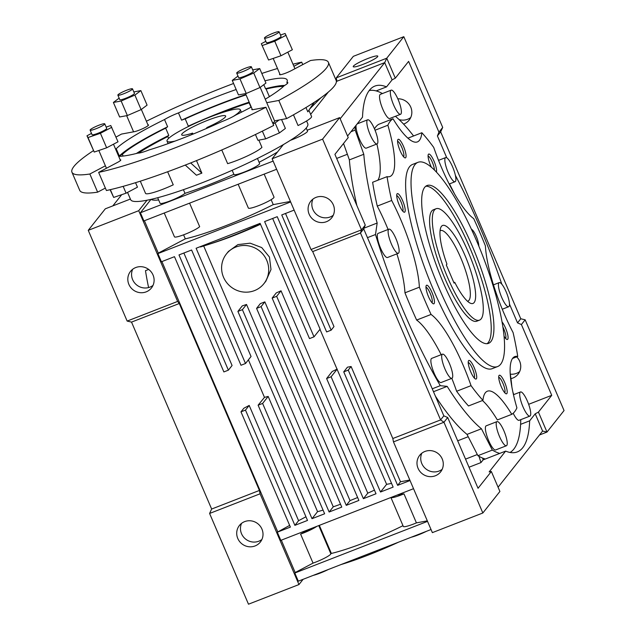 <?xml version="1.0" encoding="UTF-8"?>
<svg xmlns="http://www.w3.org/2000/svg" width="636" height="636" viewBox="0 0 636 636"><rect width="100%" height="100%" fill="white"/><g stroke="black" fill="none" stroke-linecap="round" stroke-linejoin="round"><path stroke-width="0.95" d="M441.464 226.329A41.849 10.057 -111.3 0 1 464.964 255.402A41.849 10.057 -111.3 0 1 474.138 302.553A41.849 10.057 -111.3 0 1 470.187 303.134A41.849 10.057 -111.3 0 1 454.732 282.297L454.08 283.115L446.305 264.966L446.949 264.147A41.849 10.057 -111.3 0 1 440.772 227.561A41.849 10.057 -111.3 0 1 441.464 226.329M467.508 301.249A37.866 9.095 68.7 0 0 467.929 301.13A37.866 9.095 68.7 0 0 468.971 300.327A37.866 9.095 68.7 0 0 461.696 260.092A37.866 9.095 68.7 0 0 440.462 230.558A37.866 9.095 68.7 0 0 440.072 230.757M481.134 318.89A59.784 14.366 -111.3 0 1 479.48 320.154A59.784 14.366 -111.3 0 1 445.963 273.528A59.784 14.366 -111.3 0 1 434.468 209.991A59.784 14.366 -111.3 0 1 436.113 208.727A59.784 14.366 -111.3 0 1 469.638 255.362A59.784 14.366 -111.3 0 1 481.134 318.89M454.732 282.297L453.802 282.456M132.399 89.191A7.974 1.073 156.8 0 1 124.712 93.365A7.974 1.073 156.8 0 1 117.859 95.138A7.974 1.073 156.8 0 1 117.978 94.804A7.974 1.073 156.8 0 1 125.658 90.63A7.974 1.073 156.8 0 1 132.511 88.857A7.974 1.073 156.8 0 1 132.399 89.191M117.859 95.138L119.806 99.669A7.974 1.073 -23.2 0 0 126.659 97.896A7.974 1.073 -23.2 0 0 134.339 93.723A7.974 1.073 -23.2 0 0 134.458 93.389L132.511 88.857M278.989 32.134A7.974 1.073 156.8 0 1 271.31 36.308A7.974 1.073 156.8 0 1 264.457 38.081A7.974 1.073 156.8 0 1 264.568 37.747A7.974 1.073 156.8 0 1 272.256 33.573A7.974 1.073 156.8 0 1 279.109 31.8A7.974 1.073 156.8 0 1 278.989 32.134M264.457 38.081L266.397 42.62A7.974 1.073 -23.2 0 0 273.249 40.847A7.974 1.073 -23.2 0 0 280.937 36.673A7.974 1.073 -23.2 0 0 281.048 36.339L279.109 31.8M251.244 67.13A7.974 1.073 156.8 0 1 243.564 71.304A7.974 1.073 156.8 0 1 236.711 73.076A7.974 1.073 156.8 0 1 236.823 72.743A7.974 1.073 156.8 0 1 244.51 68.577A7.974 1.073 156.8 0 1 251.363 66.796A7.974 1.073 156.8 0 1 251.244 67.13M236.711 73.076L238.651 77.616A7.974 1.073 -23.2 0 0 245.504 75.843A7.974 1.073 -23.2 0 0 253.192 71.669A7.974 1.073 -23.2 0 0 253.303 71.335L251.363 66.796M104.654 124.187A7.974 1.073 156.8 0 1 96.966 128.361A7.974 1.073 156.8 0 1 90.113 130.134A7.974 1.073 156.8 0 1 90.233 129.8A7.974 1.073 156.8 0 1 97.912 125.626A7.974 1.073 156.8 0 1 104.765 123.853A7.974 1.073 156.8 0 1 104.654 124.187M90.113 130.134L92.061 134.673A7.974 1.073 -23.2 0 0 98.914 132.9A7.974 1.073 -23.2 0 0 106.594 128.726A7.974 1.073 -23.2 0 0 106.713 128.393L104.765 123.853M260.188 87.386L274.696 121.245A7.974 1.073 156.8 0 1 274.585 121.579A7.974 1.073 156.8 0 1 272.669 122.979M120.172 159.795A8.467 1.145 156.8 0 1 120.784 159.954A8.467 1.145 156.8 0 1 117.39 162.474L98.636 172.38L106.419 190.53A139.499 18.849 156.8 0 0 273.711 125.419L265.935 107.269L253.152 109.638A8.467 1.145 156.8 0 1 251.808 109.575A8.467 1.145 156.8 0 1 251.928 109.217A8.467 1.145 156.8 0 1 252.11 109.026M266.746 102.706L278.822 100.464A139.499 18.849 156.8 0 0 326.363 68.147A139.499 18.849 156.8 0 0 328.383 62.312A139.499 18.849 156.8 0 0 310.487 60.523L291.733 70.421A8.467 1.145 156.8 0 1 283.895 73.8A8.467 1.145 156.8 0 1 279.554 74.571A8.467 1.145 156.8 0 1 279.673 74.221A8.467 1.145 156.8 0 1 279.856 74.022M268.845 97.014A14.946 2.019 -23.2 0 0 268.98 96.855A14.946 2.019 -23.2 0 0 269.219 96.33A92.244 12.466 156.8 0 1 270.38 96.052M265.252 99.208A94.661 12.792 156.8 0 0 284.117 85.788A14.946 2.019 -23.2 0 0 287.599 83.237A14.946 2.019 -23.2 0 0 287.822 82.608A14.946 2.019 -23.2 0 0 286.86 82.322L287.369 83.499M118.701 156.361A94.661 12.792 156.8 0 0 137.925 153.093A14.946 2.019 -23.2 0 0 149.118 149.929A94.661 12.792 156.8 0 0 221.877 121.611A14.946 2.019 -23.2 0 0 235.813 114.989A94.661 12.792 156.8 0 0 251.284 107.079M306.584 120.959L307.784 123.774A96.354 13.014 156.8 0 1 306.385 127.804A96.354 13.014 156.8 0 1 213.497 178.239A96.354 13.014 156.8 0 1 130.666 199.688L127.542 192.406M293.466 114.822L298.053 125.531A23.413 3.164 -23.2 0 0 311.553 116.475L308.937 110.386M221.773 149.969L227.64 163.659A23.413 3.164 -23.2 0 0 261.937 147.361L258.836 140.119M190.665 162.943L201.866 173.127L196.492 160.606M201.866 173.127A96.354 13.014 156.8 0 1 196.452 175.234L185.275 165.074M140.302 181.181L145.525 193.36A23.413 3.164 -23.2 0 0 173.246 184.83L167.642 171.752M328.383 62.312L336.166 80.462A139.499 18.849 156.8 0 1 334.139 86.297A139.499 18.849 156.8 0 1 286.598 118.614L278.822 100.464M293.888 66.279L301.703 62.153A139.499 18.849 156.8 0 0 292.989 64.188M146.391 121.23A139.499 18.849 156.8 0 1 233.571 83.491M261.809 73.458A139.499 18.849 156.8 0 1 277.487 68.497M147.918 124.799A8.467 1.145 156.8 0 1 148.53 124.958A8.467 1.145 156.8 0 1 143.259 128.416A8.467 1.145 156.8 0 1 134.299 131.692L121.516 134.069A139.499 18.849 156.8 0 0 115.998 137.098M105.361 188.073L97.634 192.159L89.851 174.01A139.499 18.849 156.8 0 1 71.948 172.221A139.499 18.849 156.8 0 1 93.413 150.66M89.851 174.01L105.401 165.797M265.935 107.269A139.499 18.849 156.8 0 1 98.636 172.38M123.122 156.066L122.374 154.333A14.946 2.019 -23.2 0 0 119.329 156.003L116.221 148.745A14.946 2.019 -23.2 0 0 115.593 149.118M116.221 148.745A94.661 12.792 156.8 0 1 164.525 119.536L167.634 126.795A14.946 2.019 -23.2 0 0 165.678 128.154L168.786 135.42A14.946 2.019 -23.2 0 0 167.801 136.549L168.604 138.417M190.649 125.427A14.946 2.019 -23.2 0 0 188.32 126.135L185.203 118.876A14.946 2.019 -23.2 0 0 181.57 120.18L178.462 112.914A14.946 2.019 -23.2 0 0 164.525 119.536M178.462 112.914A94.661 12.792 156.8 0 1 236.155 89.525M264.966 80.804A94.661 12.792 156.8 0 1 287.17 79.977A94.661 12.792 156.8 0 1 286.86 82.322M274.529 120.848L286.598 118.614M97.634 192.159A139.499 18.849 156.8 0 1 79.731 190.371L71.948 172.221M302.752 64.602L301.703 62.153M138.513 153.093A88.38 11.941 156.8 0 1 167.801 136.549M136.382 153.483A92.244 12.466 156.8 0 1 168.786 135.42M122.374 154.333A92.244 12.466 156.8 0 1 165.678 128.154M119.329 156.003A94.661 12.792 156.8 0 1 167.634 126.795M218.895 113.725A88.38 11.941 156.8 0 1 249.137 102.825L251.021 107.222M188.32 126.135A92.244 12.466 156.8 0 1 249.169 102.15M185.203 118.876A92.244 12.466 156.8 0 1 246.06 94.891M181.57 120.18A94.661 12.792 156.8 0 1 245.901 94.533M269.219 96.33L266.11 89.064A92.244 12.466 156.8 0 1 283.449 86.432M266.11 89.064A14.946 2.019 -23.2 0 0 266.087 88.968A14.946 2.019 -23.2 0 0 265.522 88.698A94.661 12.792 156.8 0 1 284.721 85.423M265.522 88.698L263.797 84.675M314.399 102.221L307.808 111.833L305.964 107.532M307.808 111.833L314.12 102.404M110.092 189.711L113.677 197.43L126.087 193.177L123.153 186.348M126.087 193.177L137.463 187.175L135.54 182.683M113.677 197.43L110.346 189.647M255.441 134.514L257.914 140.294L265.673 138.855L279.403 132.932L285.381 128.448L281.565 119.544M265.673 138.855L262.366 131.135M279.403 132.932L275.126 122.947L279.037 120.013M273.043 123.845L275.126 122.947M91.512 133.393L86.981 135.786L88.007 137.543L100.416 133.29L106.641 147.806L118.018 141.804L110.767 125.523L106.156 127.105M100.416 133.29L111.793 127.279M86.981 135.786L94.231 152.06L106.641 147.806M88.007 137.543L94.231 152.06M237.999 76.089L232.251 80.398L240.003 78.959L253.74 73.037L259.711 68.553L252.675 69.857M259.711 68.553L265.935 83.07L259.957 87.553L246.227 93.476L238.468 94.915L232.251 80.398M240.003 78.959L246.227 93.476M253.74 73.037L259.957 87.553M265.848 41.332L261.317 43.725L268.567 60.007L280.977 55.753L292.353 49.743L285.103 33.47L280.5 35.044M261.317 43.725L268.567 60.007M262.35 45.482L274.752 41.237L280.977 55.753M274.752 41.237L286.128 35.226M119.147 98.143L113.399 102.452L119.624 116.976L127.375 115.537L141.113 109.615L147.083 105.131L140.866 90.606L133.822 91.918M113.399 102.452L121.158 101.013L127.375 115.537M121.158 101.013L134.888 95.09L141.113 109.615M134.888 95.09L140.866 90.606M193.026 134.101L192.597 133.107A23.914 3.228 156.8 0 1 181.689 134.856A23.914 3.228 156.8 0 1 182.039 133.854A23.914 3.228 156.8 0 1 205.086 121.333A23.914 3.228 156.8 0 1 225.645 116.014A23.914 3.228 156.8 0 1 225.303 117.016A23.914 3.228 156.8 0 1 207.018 127.494L206.12 128.623M175.083 141.089A39.853 5.382 156.8 0 1 167.037 141.136A39.853 5.382 156.8 0 1 167.61 139.467A39.853 5.382 156.8 0 1 206.04 118.606A39.853 5.382 156.8 0 1 240.305 109.734A39.853 5.382 156.8 0 1 239.724 111.403A39.853 5.382 156.8 0 1 233.476 116.34M192.597 133.107L191.492 134.729M333.312 204.84A13.348 12.831 -141.6 0 0 310.773 201.246A13.348 12.831 -141.6 0 0 309.152 214.237A13.348 12.831 -141.6 0 0 331.698 217.83A13.348 12.831 -141.6 0 0 333.312 204.84M333.28 215.23A13.348 12.831 38.4 0 1 312.912 209.506A13.348 12.831 38.4 0 1 312.944 199.108M442.211 458.922A13.348 12.831 -141.6 0 0 419.673 455.328A13.348 12.831 -141.6 0 0 418.059 468.319A13.348 12.831 -141.6 0 0 440.597 471.912A13.348 12.831 -141.6 0 0 442.211 458.922M442.179 469.312A13.348 12.831 38.4 0 1 421.811 463.588A13.348 12.831 38.4 0 1 421.843 453.19M153.037 274.998A13.348 12.831 -141.6 0 0 130.499 271.405A13.348 12.831 -141.6 0 0 128.885 284.403A13.348 12.831 -141.6 0 0 151.424 287.997A13.348 12.831 -141.6 0 0 153.037 274.998M132.67 269.274A13.348 12.831 -141.6 0 0 132.638 279.665A13.348 12.831 -141.6 0 0 153.006 285.397M261.937 529.08A13.348 12.831 -141.6 0 0 239.398 525.487A13.348 12.831 -141.6 0 0 237.785 538.485A13.348 12.831 -141.6 0 0 260.323 542.079A13.348 12.831 -141.6 0 0 261.937 529.08M241.569 523.356A13.348 12.831 -141.6 0 0 241.537 533.747A13.348 12.831 -141.6 0 0 261.905 539.479M474.225 377.951A8.348 2.003 68.7 0 0 472.429 368.514A8.348 2.003 68.7 0 0 468.215 362.504M474.17 367.592A9.961 2.393 68.7 0 0 468.406 360.962A9.961 2.393 68.7 0 0 470.759 371.893A9.961 2.393 68.7 0 0 475.41 378.953A9.961 2.393 68.7 0 0 474.17 367.592M431.979 302.728A8.348 2.003 68.7 0 0 432.011 302.696A8.348 2.003 68.7 0 0 430.588 294.293A8.348 2.003 68.7 0 0 425.969 287.281M434.102 303.595A9.961 2.393 68.7 0 0 431.923 292.369A9.961 2.393 68.7 0 0 426.327 285.445A9.961 2.393 68.7 0 0 426.16 285.739A9.961 2.393 68.7 0 0 427.98 295.39A9.961 2.393 68.7 0 0 433.164 303.738A9.961 2.393 68.7 0 0 434.102 303.595M402.723 211.12A8.348 2.003 68.7 0 0 400.926 201.684A8.348 2.003 68.7 0 0 396.713 195.673M402.668 200.761A9.961 2.393 68.7 0 0 396.904 194.131A9.961 2.393 68.7 0 0 399.249 205.062A9.961 2.393 68.7 0 0 403.908 212.122A9.961 2.393 68.7 0 0 402.668 200.761M403.598 156.782A8.348 2.003 68.7 0 0 401.793 147.345A8.348 2.003 68.7 0 0 397.587 141.343M403.534 146.423A9.961 2.393 68.7 0 0 397.778 139.793A9.961 2.393 68.7 0 0 400.124 150.732A9.961 2.393 68.7 0 0 404.782 157.792A9.961 2.393 68.7 0 0 403.534 146.423M434.412 169.963A8.348 2.003 68.7 0 0 432.289 162.116A8.348 2.003 68.7 0 0 428.076 156.106M436.415 172.022A9.961 2.393 68.7 0 0 434.03 161.194A9.961 2.393 68.7 0 0 428.267 154.564A9.961 2.393 68.7 0 0 430.62 165.503A9.961 2.393 68.7 0 0 431.383 167.181M478.813 246.116A9.961 2.393 68.7 0 0 476.149 236.131A9.961 2.393 68.7 0 0 471.451 229.286M505.588 338.384A8.348 2.003 68.7 0 0 503.792 328.947A8.348 2.003 68.7 0 0 502.822 326.896M503.982 336.062A9.961 2.393 68.7 0 0 506.773 339.393A9.961 2.393 68.7 0 0 505.533 328.025A9.961 2.393 68.7 0 0 501.995 321.903M504.722 392.714A8.348 2.003 68.7 0 0 502.917 383.277A8.348 2.003 68.7 0 0 498.711 377.275M504.658 382.363A9.961 2.393 68.7 0 0 498.902 375.733A9.961 2.393 68.7 0 0 501.248 386.664A9.961 2.393 68.7 0 0 505.906 393.724A9.961 2.393 68.7 0 0 504.658 382.363M436.113 208.727L433.41 209.777A59.784 14.366 68.7 0 0 444.858 278.409A59.784 14.366 68.7 0 0 476.777 321.204L479.48 320.154M367.799 58.528A13.348 1.805 156.8 0 1 377.784 56.151A13.348 1.805 156.8 0 1 363.22 64.3A13.348 1.805 156.8 0 1 353.234 66.669A13.348 1.805 156.8 0 1 367.799 58.528M223.522 277.248A23.914 22.991 -141.6 0 0 263.892 283.688A23.914 22.991 -141.6 0 0 266.786 260.41A23.914 22.991 -141.6 0 0 226.416 253.971A23.914 22.991 -141.6 0 0 223.522 277.248M228.404 251.466L237.912 244.598L250.171 243.175L261.73 247.579L269.449 257.055L270.984 269.513L265.88 281.176M472.302 246.148A84.691 20.344 68.7 0 0 427.082 185.513A84.691 20.344 68.7 0 0 443.3 282.734A84.691 20.344 68.7 0 0 488.52 343.368A84.691 20.344 68.7 0 0 472.302 246.148M487.089 343.694A84.691 20.344 68.7 0 0 469.599 247.197A84.691 20.344 68.7 0 0 425.81 186.237M418.043 162.299L412.637 164.406A109.607 26.33 68.7 0 0 433.625 290.215A109.607 26.33 68.7 0 0 492.145 368.689L497.551 366.582A109.607 26.33 68.7 0 0 476.563 240.766A109.607 26.33 68.7 0 0 418.043 162.299A109.607 26.33 68.7 0 0 439.031 288.116A109.607 26.33 68.7 0 0 497.551 366.582M530.273 415.825A12.951 3.108 -111.3 0 1 529.915 416.103A12.951 3.108 -111.3 0 1 522.649 405.999A12.951 3.108 -111.3 0 1 520.161 392.237A12.951 3.108 -111.3 0 1 520.518 391.959A12.951 3.108 -111.3 0 1 527.785 402.063A12.951 3.108 -111.3 0 1 530.273 415.825M529.915 416.103L519.095 420.309A12.951 3.108 -111.3 0 1 513.196 413.257M506.169 291.868A12.951 3.108 -111.3 0 1 508.649 306.743A12.951 3.108 -111.3 0 1 501.732 297.465A12.951 3.108 -111.3 0 1 499.252 282.599A12.951 3.108 -111.3 0 1 506.169 291.868M452.586 166.855A12.951 3.108 -111.3 0 1 455.066 181.721A12.951 3.108 -111.3 0 1 448.149 172.451A12.951 3.108 -111.3 0 1 445.669 157.585A12.951 3.108 -111.3 0 1 452.586 166.855M398.08 99.423A12.951 3.108 -111.3 0 1 400.561 114.289A12.951 3.108 -111.3 0 1 393.644 105.02A12.951 3.108 -111.3 0 1 391.164 90.145A12.951 3.108 -111.3 0 1 398.08 99.423M400.561 114.289L389.741 118.503A12.951 3.108 -111.3 0 1 382.824 109.225A12.951 3.108 -111.3 0 1 380.344 94.359L391.164 90.145M374.572 129.068A12.951 3.108 -111.3 0 1 377.053 143.935A12.951 3.108 -111.3 0 1 370.136 134.665A12.951 3.108 -111.3 0 1 367.656 119.799A12.951 3.108 -111.3 0 1 374.572 129.068M377.053 143.935L366.241 148.148A12.951 3.108 -111.3 0 1 359.324 138.879A12.951 3.108 -111.3 0 1 356.104 125.26M398.685 253.025A12.951 3.108 -111.3 0 1 398.327 253.303A12.951 3.108 -111.3 0 1 391.06 243.198A12.951 3.108 -111.3 0 1 388.572 229.437A12.951 3.108 -111.3 0 1 388.93 229.159A12.951 3.108 -111.3 0 1 396.188 239.263A12.951 3.108 -111.3 0 1 398.685 253.025M398.327 253.303L387.507 257.508A12.951 3.108 -111.3 0 1 380.241 247.404A12.951 3.108 -111.3 0 1 377.752 233.643A12.951 3.108 -111.3 0 1 378.11 233.372L388.93 229.159M452.26 378.038A12.951 3.108 -111.3 0 1 451.902 378.317A12.951 3.108 -111.3 0 1 444.643 368.212A12.951 3.108 -111.3 0 1 442.147 354.451A12.951 3.108 -111.3 0 1 442.505 354.173A12.951 3.108 -111.3 0 1 449.771 364.277A12.951 3.108 -111.3 0 1 452.26 378.038M451.902 378.317L441.09 382.522A12.951 3.108 -111.3 0 1 433.824 372.426A12.951 3.108 -111.3 0 1 431.335 358.656A12.951 3.108 -111.3 0 1 431.693 358.386L442.505 354.173M503.935 430.882A12.951 3.108 -111.3 0 1 506.415 445.749A12.951 3.108 -111.3 0 1 499.498 436.479A12.951 3.108 -111.3 0 1 497.018 421.604A12.951 3.108 -111.3 0 1 503.935 430.882M506.415 445.749L495.595 449.962A12.951 3.108 -111.3 0 1 488.679 440.684A12.951 3.108 -111.3 0 1 486.198 425.818L497.018 421.604M471.045 385.647A73.736 17.713 68.7 0 0 463.175 365.303A73.736 17.713 68.7 0 0 431.057 314.454A159.429 38.295 -111.3 0 1 419.378 287.202A73.736 17.713 68.7 0 0 400.664 219.452A73.736 17.713 68.7 0 0 391.689 200.491A159.429 38.295 -111.3 0 1 387.054 176.657A73.736 17.713 68.7 0 0 389.971 176.498A73.736 17.713 68.7 0 0 387.873 125.228A159.429 38.295 -111.3 0 1 393 118.765A73.736 17.713 68.7 0 0 417.391 141.907A73.736 17.713 68.7 0 0 421.859 132.741A159.429 38.295 -111.3 0 1 433.736 147.441A73.736 17.713 68.7 0 0 473.725 218.641A159.429 38.295 -111.3 0 1 479.687 232.116A159.429 38.295 -111.3 0 1 485.403 245.894A73.736 17.713 68.7 0 0 513.101 332.596A159.429 38.295 -111.3 0 1 517.736 356.438A73.736 17.713 68.7 0 0 514.818 356.597A73.736 17.713 68.7 0 0 516.909 407.867A159.429 38.295 -111.3 0 1 511.781 414.33A73.736 17.713 68.7 0 0 487.399 391.188A73.736 17.713 68.7 0 0 482.923 400.346A159.429 38.295 -111.3 0 1 471.045 385.647L456.624 391.259A73.736 17.713 68.7 0 0 451.822 378.348M419.378 287.202L404.957 292.814A73.736 17.713 68.7 0 0 396.888 253.859M388.095 229.485A73.736 17.713 68.7 0 0 386.243 225.065A73.736 17.713 68.7 0 0 377.267 206.104A159.429 38.295 -111.3 0 1 372.624 182.27L387.054 176.657M449.485 183.899A194.298 46.674 -111.3 0 1 454.7 194.234M457.689 440.812L468.207 436.717M427.32 520.86L416.413 522.879L403.971 493.846A13.952 1.884 156.8 0 1 401.308 494.927A13.952 1.884 156.8 0 1 390.933 497.495M416.413 522.879A13.952 1.884 156.8 0 1 413.75 523.969A13.952 1.884 156.8 0 1 403.319 526.449L390.909 497.495M316.911 526.298A13.952 1.884 156.8 0 1 303.157 533.127A13.952 1.884 156.8 0 1 300.597 534.081L310.893 528.643M318.763 525.582L330.831 553.725A13.952 1.884 156.8 0 1 315.599 562.168A13.952 1.884 156.8 0 1 313.039 563.114L295.184 572.543L281.303 540.155M426.462 531.306A13.952 1.884 156.8 0 1 418.416 534.852A13.952 1.884 156.8 0 1 411.333 537.197M328.303 569.514A13.952 1.884 156.8 0 1 320.266 573.06A13.952 1.884 156.8 0 1 313.182 575.397M398.589 542.158A72.735 9.826 156.8 0 1 368.57 554.934A72.735 9.826 156.8 0 1 341.055 564.553M290.39 140.325A13.952 1.884 -23.2 0 0 292.306 139.602A13.952 1.884 -23.2 0 0 307.514 131.096L306.202 128.035M403.582 124.115A13.348 12.831 -141.6 0 0 409.147 120.132A13.348 12.831 -141.6 0 0 410.761 107.134A13.348 12.831 -141.6 0 0 397.81 98.803M510.939 378.643A13.348 12.831 -141.6 0 0 518.046 374.214A13.348 12.831 -141.6 0 0 519.668 361.216A13.348 12.831 -141.6 0 0 516.678 356.852M303.118 579.317L298.968 584.556L248.485 604.2L209.594 513.459L211.645 509.038L131.525 322.102L179.296 303.507L177.619 301.432L138.728 210.691L147.019 200.221M491.35 471.507L499.904 491.469L482.843 512.99L443.952 422.24L447.704 417.51L478.041 488.289L491.35 471.507L489.156 471.912L505.636 451.115A196.293 47.151 68.7 0 0 517.275 451.926A196.293 47.151 68.7 0 0 529.653 420.825L535.218 413.805L538.43 412.104L551.738 395.322L528.643 404.313M283.72 144.388A77.719 10.502 156.8 0 1 283.274 144.706L272.129 158.769L311.02 249.511L312.697 251.586L392.817 438.522L393.477 441.893L432.369 532.634L482.843 512.99M520.598 424.347L529.653 420.825M340.173 118.789L384.7 62.622L386.752 58.202L403.812 36.681L442.704 127.431L440.653 131.851L520.773 318.779L525.153 319.805L564.053 410.546L546.992 432.067L538.43 412.104M539.479 434.992L546.992 432.067L542.603 431.049L535.218 413.805M469.018 467.229L480.975 462.579L478.972 456.306A194.298 46.674 -111.3 0 1 477.914 455.694L467.023 434.388A175.369 42.127 -111.3 0 1 435.374 396.101M485.34 459.017A194.298 46.674 -111.3 0 1 482.652 458.103L483.106 459.884L505.636 451.115M483.106 459.884L480.975 462.579M260.49 224.254A64.769 8.753 156.8 0 1 213.481 242.873L206.899 244.979A76.725 10.367 156.8 0 1 200.459 246.967L200.316 246.625M203.695 245.989L251.053 356.502L245.504 363.506L240.996 365.263L191.603 250.012L178.986 254.925L228.38 370.168L223.872 371.925L174.479 256.682L161.409 261.77L157.903 253.597L158.285 253.128L144.404 220.74M413.535 488.694L280.81 540.354L277.312 532.181L290.382 527.101L240.98 411.85L245.488 410.101L294.881 525.344L307.506 520.431L258.113 405.188L264.473 397.357L248.398 359.849M264.473 397.357A64.769 8.753 -23.2 0 0 268.169 396.427L317.563 511.67A64.769 8.753 -23.2 0 0 323.064 510.112M258.113 405.188L262.62 403.431L312.014 518.682L324.63 513.769L237.896 311.409L242.276 305.884A64.769 8.753 -23.2 0 0 246.522 304.461L333.256 506.82A64.769 8.753 -23.2 0 0 340.522 504.229M237.896 311.409L242.403 309.653L329.138 512.012L341.755 507.099L256.578 308.373L260.339 303.626A64.769 8.753 -23.2 0 0 264.846 301.869L350.023 500.604A64.769 8.753 -23.2 0 0 357.631 497.511M256.578 308.373L261.086 306.616L346.262 505.35L358.879 500.437L272.152 298.077L276.27 292.886A64.769 8.753 -23.2 0 0 281.033 290.803L367.767 493.162A64.769 8.753 -23.2 0 0 374.453 490.133M272.152 298.077L276.66 296.32L363.387 498.68L376.011 493.767L326.618 378.523L332.167 371.519A64.769 8.753 -23.2 0 0 337.024 369.126L386.609 484.33L391.553 483.416M319.964 329.329L337.024 369.126M482.652 458.103A194.298 46.674 -111.3 0 1 478.972 456.306M347.566 136.032L362.512 117.175A196.293 47.151 -111.3 0 1 374.882 86.075A196.293 47.151 -111.3 0 1 386.529 86.886L392.094 79.866L395.306 78.172L408.614 61.382L438.951 132.161L437.409 135.937L446.79 157.823M311.02 249.511L361.494 229.866L365.255 225.128L334.918 154.349L348.218 137.567L339.664 117.604L322.603 139.125L272.129 158.769M509.46 304.048L517.529 322.873L521.401 324.543L551.738 395.322M376.178 90.916L386.529 86.886M427.535 521.361L294.81 573.02L298.308 581.185L431.033 529.526M294.81 573.02L295.184 572.543M277.312 532.181L289.65 525.392M161.902 261.571L277.686 531.712M276.628 169.271L143.903 220.93L140.405 212.766L151.018 199.37M179.296 303.507L259.416 490.443L211.645 509.038M298.968 584.556L260.068 493.806L259.416 490.443M189.592 203.154L199.664 226.662A13.952 1.884 156.8 0 1 185.943 233.913A13.952 1.884 156.8 0 1 174.447 236.823L164.247 213.02M310.646 114.377L328.343 92.053M336.357 81.941L336.929 81.217L336.277 77.854L353.33 56.334L403.812 36.681M455.368 175.329A196.293 47.151 -111.3 0 1 501.812 284.197M510.31 374.135A13.348 12.831 -141.6 0 0 519.628 371.615M399.074 119.568A13.348 12.831 -141.6 0 0 410.729 117.525M277.527 151.956A77.719 10.502 156.8 0 1 259.083 162.26M233.897 174.312A77.719 10.502 156.8 0 1 184.996 193.344L183.422 189.679M158.642 199.95A77.719 10.502 156.8 0 1 151.058 199.362M112.818 205.889L121.707 194.68M336.929 81.217L384.7 62.622L392.094 79.866M271.135 199.68L273.257 204.625A76.725 10.367 156.8 0 1 185.315 238.85L158.285 253.128M185.315 238.85L183.589 234.827M273.13 161.107L140.405 212.766M232.172 170.289L233.969 174.479A13.952 1.884 -23.2 0 0 247.531 170.71A13.952 1.884 -23.2 0 0 259.607 163.484L257.453 158.459M157.688 197.724L160.057 203.242A13.952 1.884 -23.2 0 0 171.084 200.531A13.952 1.884 -23.2 0 0 184.996 193.344M290.421 201.437L273.257 204.625M130.388 199.052L105.306 208.815L88.253 230.335L138.728 210.691M307.156 130.253L339.664 117.604M402.986 525.67A64.769 8.753 156.8 0 1 331.372 553.439L330.831 553.725M331.372 553.439L319.336 525.36M313.039 563.114L300.597 534.081M403.971 493.846L396.951 495.15M312.697 251.586L360.477 232.999L361.494 229.866L322.603 139.125M177.619 301.432L127.144 321.077L88.253 230.335M365.255 225.128L363.713 228.904L360.477 232.999L440.589 419.927L443.952 422.24L393.477 441.893M392.817 438.522L440.589 419.927L443.833 415.841L447.704 417.51M260.068 493.806L209.594 513.459M127.144 321.077L131.525 322.102M363.713 228.904L443.833 415.841M442.704 127.431L438.951 132.161M336.277 77.854L386.752 58.202L395.306 78.172M498.083 487.216L542.603 431.049M525.153 319.805L521.401 324.543M326.618 378.523L331.118 376.774L380.511 492.018L393.135 487.104L343.742 371.861L348.25 370.104L397.643 485.348L410.037 480.53M294.134 210.111L281.74 214.936L331.133 330.179L326.626 331.928L277.232 216.685L264.616 221.598L314.009 336.841L309.501 338.598L260.108 223.355L196.111 248.263L245.504 363.506M290.636 201.946L157.903 253.597M397.643 485.348L400.489 481.754L409.823 480.021M348.25 370.104L351.096 366.511L400.489 481.754M343.742 371.861L347.439 367.187L351.096 366.511M380.511 492.018L386.609 484.33M331.118 376.774L337.207 369.087M363.387 498.68L367.767 493.162M276.66 296.32L281.033 290.803M346.262 505.35L350.023 500.604M261.086 306.616L264.846 301.869M314.009 336.841L320.099 329.162L272.653 218.466M331.133 330.179L333.98 326.586L285.5 213.465M329.138 512.012L333.256 506.82M242.403 309.653L246.522 304.461M312.014 518.682L317.563 511.67M262.62 403.431L268.169 396.427M294.881 525.344L298.586 520.677L305.94 516.79M245.488 410.101L249.193 405.426L298.586 520.677M240.98 411.85L243.834 408.256L249.193 405.426M228.38 370.168L232.076 365.501L183.876 253.025M440.653 131.851L437.409 135.937M520.773 318.779L517.529 322.873M264.171 174.121L274.005 197.065A13.952 1.884 156.8 0 1 261.921 204.291A13.952 1.884 156.8 0 1 248.358 208.052L238.158 184.249M260.363 223.952A76.725 10.367 156.8 0 1 206.899 244.979M465.544 459.12L477.326 454.533M336.667 158.436L347.375 154.27M356.883 205.611A175.369 42.127 -111.3 0 1 349.371 159.89L343.535 143.482M499.769 453.404A194.298 46.674 -111.3 0 1 492.336 450.081L481.444 428.775A175.369 42.127 -111.3 0 1 447.172 386.378L433.49 391.704M447.172 386.378L440.279 385.678L432.249 388.803M440.279 385.678A194.298 46.674 -111.3 0 1 375.502 234.533L367.465 237.657M375.502 234.533L377.164 223.037L364.023 228.157M377.164 223.037A175.369 42.127 -111.3 0 1 363.792 154.278L349.371 159.89M363.792 154.278L355.182 130.078L350.993 131.716M355.182 130.078A194.298 46.674 -111.3 0 1 355.158 126.461M369.198 90.574A194.298 46.674 -111.3 0 1 382.419 93.548M395.409 116.293A175.369 42.127 -111.3 0 1 413.575 135.969M510.223 373.499A175.369 42.127 -111.3 0 1 511.869 386.895M512.918 392.205L513.769 394.59M520.765 419.665A194.298 46.674 -111.3 0 1 510.048 452.458M492.336 450.081L477.914 455.694M481.444 428.775L467.023 434.388M482.923 400.346L468.501 405.959A159.429 38.295 -111.3 0 1 456.624 391.259M441.185 354.689A73.736 17.713 68.7 0 0 416.636 320.067A159.429 38.295 -111.3 0 1 404.957 292.814M377.8 180.25A73.736 17.713 68.7 0 0 376.894 143.998M374.477 128.838A159.429 38.295 -111.3 0 1 378.579 124.378L393 118.765M511.781 414.33L497.36 419.943A73.736 17.713 68.7 0 0 482.462 400.529M517.736 356.438L512.56 358.45M421.859 132.741L407.899 138.179M387.873 125.228L375.049 130.221M391.689 200.491L377.267 206.104M431.057 314.454L416.636 320.067M148.593 287.559A159.429 38.295 -111.3 0 1 145.485 270.674L148.665 269.433M336.643 79.77L335.983 80.033M310.273 108.382L320.934 97.761M273.178 58.425L280.166 74.73M126.659 115.665L133.584 131.827M98.834 150.486L106.451 168.254M245.512 93.611L252.42 109.734M113.486 144.189L120.474 160.511M141.335 109.44L148.22 125.507M287.822 52.136L294.937 68.728M167.037 141.136L168.103 143.625M240.305 109.734L241.37 112.222M263.892 283.688L265.951 281.088M508.649 306.743L502.265 309.223M455.066 181.721L449.175 184.019M367.656 119.799L357.217 123.861M445.669 157.585L438.538 160.359M499.252 282.599L493.472 284.849M520.518 391.959L513.467 394.702M226.416 253.971L228.475 251.379"/></g></svg>

